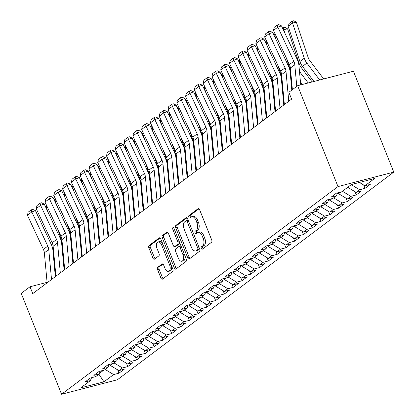 <?xml version="1.0" encoding="UTF-8"?>
<svg xmlns="http://www.w3.org/2000/svg" width="415" height="415" viewBox="0 0 415 415"><rect width="100%" height="100%" fill="white"/><g stroke="black" fill="none" stroke-linecap="round" stroke-linejoin="round"><path stroke-width="0.62" d="M201.28 248.44A1.287 0.716 -104.5 0 0 202.209 249.233A1.287 0.716 -104.5 0 0 202.354 249.161L211.52 242.277A1.842 1.022 -104.5 0 0 211.707 239.953L199.625 209.741A1.842 1.022 -104.5 0 0 198.303 208.61A1.842 1.022 -104.5 0 0 198.09 208.709L188.929 215.598A1.287 0.716 -104.5 0 0 188.794 217.221A1.287 0.716 -104.5 0 0 189.722 218.015A1.287 0.716 -104.5 0 0 189.868 217.942L191.056 217.055A5.888 3.273 -104.5 0 1 191.725 216.729A5.888 3.273 -104.5 0 1 195.963 220.349L196.969 222.871A5.888 3.273 -104.5 0 1 196.357 230.315L195.169 231.202A1.287 0.716 -104.5 0 0 195.04 232.831A1.287 0.716 -104.5 0 0 195.963 233.624A1.287 0.716 -104.5 0 0 196.113 233.552L197.296 232.665A5.888 3.273 -104.5 0 1 197.965 232.338A5.888 3.273 -104.5 0 1 202.204 235.959L203.21 238.48A5.888 3.273 -104.5 0 1 202.603 245.924L201.415 246.811A1.287 0.716 -104.5 0 0 201.28 248.44M197.965 232.338L199.475 231.944A5.888 3.273 -104.5 0 1 203.713 235.57L204.72 238.085A5.888 3.273 -104.5 0 1 204.107 245.53L202.925 246.422A1.287 0.716 -104.5 0 0 202.79 248.051A1.287 0.716 -104.5 0 0 203.117 248.59M198.967 208.797L190.438 215.203A1.287 0.716 -104.5 0 0 190.303 216.832A1.287 0.716 -104.5 0 0 190.63 217.372M191.725 216.729L193.234 216.334A5.888 3.273 -104.5 0 1 197.467 219.96L198.479 222.476A5.888 3.273 -104.5 0 1 197.867 229.92L196.679 230.813A1.287 0.716 -104.5 0 0 196.544 232.442A1.287 0.716 -104.5 0 0 196.871 232.981M157.757 267.281A1.842 1.022 -104.5 0 0 157.565 269.605L160.953 278.081A1.842 1.022 -104.5 0 0 162.275 279.217A1.842 1.022 -104.5 0 0 162.488 279.113L172.666 271.467A1.842 1.022 -104.5 0 0 172.858 269.143L160.771 238.931A1.842 1.022 -104.5 0 0 159.448 237.8A1.842 1.022 -104.5 0 0 159.241 237.899L149.063 245.545A1.842 1.022 -104.5 0 0 148.871 247.874L152.964 258.109A1.842 1.022 -104.5 0 0 154.292 259.245A1.842 1.022 -104.5 0 0 154.499 259.142L158.852 255.868A1.842 1.022 -104.5 0 0 159.044 253.544L157.015 248.466A4.923 2.739 -104.5 0 1 158.084 241.971A4.923 2.739 -104.5 0 1 161.627 245L169.585 264.889A4.923 2.739 -104.5 0 1 168.511 271.384A4.923 2.739 -104.5 0 1 164.968 268.355L163.645 265.04A1.842 1.022 -104.5 0 0 162.317 263.909A1.842 1.022 -104.5 0 0 162.109 264.007L157.757 267.281L159.261 266.892A1.842 1.022 -104.5 0 0 159.07 269.216L162.462 277.692A1.842 1.022 -104.5 0 0 163.121 278.636M32.749 293.607L291.6 99.138L288.861 92.301L297.648 85.698L338.002 186.579L61.576 394.25L21.222 293.369L30.01 286.765L32.749 293.607M187.777 257.933A1.842 1.022 -104.5 0 0 189.1 259.064A1.842 1.022 -104.5 0 0 189.307 258.96L199.485 251.319A1.842 1.022 -104.5 0 0 199.677 248.99L187.596 218.778A1.842 1.022 -104.5 0 0 186.273 217.647A1.842 1.022 -104.5 0 0 186.06 217.751L175.882 225.397A1.842 1.022 -104.5 0 0 175.69 227.721L187.777 257.933L189.282 257.539A1.842 1.022 -104.5 0 0 189.94 258.488M186.076 261.393L175.898 269.039A1.842 1.022 -104.5 0 1 175.69 269.138A1.842 1.022 -104.5 0 1 174.362 268.007L162.281 237.795A1.842 1.022 -104.5 0 1 162.472 235.471L166.83 232.198A1.842 1.022 -104.5 0 1 167.038 232.094A1.842 1.022 -104.5 0 1 168.36 233.23L173.263 245.483A1.842 1.022 -104.5 0 0 174.585 246.614A1.842 1.022 -104.5 0 0 174.798 246.51L177.687 244.342A1.842 1.022 -104.5 0 0 177.874 242.012L172.775 229.262A1.287 0.716 -104.5 0 1 173.055 227.56A1.287 0.716 -104.5 0 1 173.984 228.354L186.268 259.064A1.842 1.022 -104.5 0 1 186.076 261.393M338.002 186.579L393.778 172.116L117.352 379.782L61.576 394.25M363.68 185.023L365.008 188.348L370.284 184.39L364.93 185.775L374.595 178.517L351.381 184.535L341.716 191.797L336.363 193.183L331.092 197.146L336.446 195.756L332.929 198.396L327.575 199.786L322.305 203.744L327.658 202.359L324.141 205L318.793 206.385L313.517 210.348L318.87 208.958L315.353 211.598L310.005 212.988L304.735 216.946L310.083 215.561L306.571 218.202L301.217 219.587L295.947 223.55L301.295 222.16L297.783 224.8L292.43 226.191L287.159 230.149L292.513 228.764L288.996 231.404L283.642 232.789L278.372 236.752L283.725 235.362L280.208 238.003L274.86 239.393L269.584 243.351L274.938 241.966L271.42 244.606L266.072 245.991L260.802 249.954L266.15 248.564L262.638 251.205L257.284 252.595L252.014 256.553L257.362 255.168L253.85 257.808L248.497 259.193L243.226 263.157L248.58 261.766L245.063 264.407L239.709 265.797L234.439 269.755L239.792 268.37L236.275 271.011L230.927 272.396L225.651 276.359L231.005 274.969L227.487 277.609L222.139 278.999L216.869 282.957L222.217 281.572L218.705 284.213L213.352 285.598L208.081 289.561L213.429 288.171L209.917 290.811L204.564 292.202L199.293 296.16L204.647 294.775L201.13 297.415L195.776 298.8L190.506 302.763L195.859 301.373L192.342 304.013L186.994 305.404L181.718 309.362L187.072 307.977L183.554 310.617L178.206 312.002L172.936 315.965L178.284 314.575L174.772 317.216L169.419 318.606L164.148 322.564L169.496 321.179L165.984 323.819L160.631 325.204L155.36 329.168L160.714 327.777L157.197 330.418L151.843 331.808L146.573 335.766L151.926 334.381L148.409 337.022L143.061 338.407L137.785 342.37L143.139 340.98L139.622 343.62L134.273 345.01L129.003 348.968L134.351 347.583L130.839 350.224L125.486 351.609L120.215 355.572L125.563 354.182L122.052 356.822L116.698 358.212L111.428 362.171L116.781 360.785L113.264 363.426L107.91 364.811L102.64 368.774L107.993 367.384L104.476 370.024L99.128 371.415L93.852 375.373L99.206 373.988L95.694 376.628L90.34 378.013L85.07 381.976L90.418 380.586L91.549 377.702M365.008 188.348L359.66 189.738L356.143 192.378L347.703 187.3M354.892 191.626L356.226 194.951L361.496 190.988L356.143 192.378M356.226 194.951L350.872 196.337L347.355 198.977L338.593 193.701L338.194 192.71M346.105 198.225L347.438 201.55L352.709 197.592L347.355 198.977M347.438 201.55L342.085 202.94L338.573 205.581L329.806 200.305L329.406 199.309M337.322 204.828L338.65 208.154L343.921 204.19L338.573 205.581M338.65 208.154L333.297 209.539L329.785 212.179L321.018 206.903L320.624 205.913M328.535 211.427L329.863 214.752L335.133 210.794L329.785 212.179M329.863 214.752L324.514 216.142L320.997 218.783L312.23 213.507L311.836 212.511M319.747 218.031L321.075 221.356L326.351 217.393L320.997 218.783M321.075 221.356L315.727 222.741L312.21 225.381L303.448 220.106L303.049 219.115M310.96 224.629L312.293 227.954L317.563 223.996L312.21 225.381M312.293 227.954L306.939 229.345L303.422 231.985L294.66 226.709L294.261 225.713M302.172 231.233L303.505 234.558L308.776 230.595L303.422 231.985M303.505 234.558L298.152 235.943L294.64 238.584L285.873 233.308L285.473 232.317M293.389 237.831L294.717 241.157L299.988 237.198L294.64 238.584M294.717 241.157L289.364 242.547L285.852 245.187L277.085 239.912L276.691 238.916M284.602 244.435L285.93 247.76L291.2 243.797L285.852 245.187M285.93 247.76L280.582 249.145L277.064 251.786L268.298 246.51L267.903 245.519M275.814 251.034L277.142 254.359L282.418 250.401L277.064 251.786M277.142 254.359L271.794 255.749L268.277 258.389L259.515 253.114L259.116 252.118M267.027 257.637L268.36 260.962L273.63 256.999L268.277 258.389M268.36 260.962L263.006 262.347L259.489 264.988L250.727 259.712L250.328 258.721M258.239 264.236L259.572 267.561L264.843 263.603L259.489 264.988M259.572 267.561L254.219 268.951L250.707 271.592L241.94 266.316L241.54 265.32M249.457 270.839L250.785 274.165L256.055 270.201L250.707 271.592M250.785 274.165L245.431 275.55L241.919 278.19L233.152 272.914L232.758 271.924M240.669 277.438L241.997 280.763L247.267 276.805L241.919 278.19M241.997 280.763L236.649 282.153L233.131 284.794L224.365 279.518L223.97 278.522M231.881 284.042L233.209 287.367L238.485 283.404L233.131 284.794M233.209 287.367L227.861 288.752L224.344 291.392L215.582 286.117L215.183 285.126M223.094 290.64L224.427 293.965L229.697 290.007L224.344 291.392M224.427 293.965L219.073 295.356L215.556 297.996L206.794 292.72L206.395 291.724M214.306 297.244L215.639 300.569L220.91 296.606L215.556 297.996M215.639 300.569L210.286 301.954L206.774 304.594L198.007 299.319L197.607 298.328M205.524 303.842L206.852 307.167L212.122 303.209L206.774 304.594M206.852 307.167L201.498 308.558L197.986 311.198L189.219 305.922L188.825 304.926M196.736 310.446L198.064 313.771L203.334 309.808L197.986 311.198M198.064 313.771L192.716 315.156L189.199 317.797L180.432 312.521L180.037 311.53M187.948 317.044L189.276 320.37L194.552 316.412L189.199 317.797M189.276 320.37L183.928 321.76L180.411 324.4L171.649 319.125L171.25 318.129M179.161 323.648L180.494 326.973L185.764 323.01L180.411 324.4M180.494 326.973L175.14 328.358L171.623 330.999L162.862 325.723L162.462 324.732M170.373 330.247L171.706 333.572L176.977 329.614L171.623 330.999M171.706 333.572L166.353 334.962L162.841 337.603L154.074 332.327L153.675 331.331M161.591 336.85L162.919 340.175L168.189 336.212L162.841 337.603M162.919 340.175L157.565 341.561L154.053 344.201L145.286 338.925L144.892 337.935M152.803 343.449L154.131 346.774L159.401 342.816L154.053 344.201M154.131 346.774L148.783 348.164L145.266 350.805L136.499 345.529L136.104 344.533M144.015 350.053L145.343 353.378L150.619 349.414L145.266 350.805M145.343 353.378L139.995 354.763L136.478 357.403L127.716 352.127L127.317 351.137M135.228 356.651L136.561 359.976L141.831 356.018L136.478 357.403M136.561 359.976L131.207 361.366L127.69 364.007L118.929 358.731L118.529 357.735M126.44 363.255L127.773 366.58L133.044 362.617L127.69 364.007M127.773 366.58L122.42 367.965L118.908 370.605L110.141 365.33L109.742 364.339M117.658 369.853L118.986 373.178L124.256 369.22L118.908 370.605M118.986 373.178L113.632 374.569L103.968 381.831L80.754 387.849L90.418 380.586M99.206 373.988L100.337 371.098M99.45 373.36L103.584 370.258M113.632 374.569L105.192 369.49M103.968 381.831L98.915 374.206M107.993 367.384L109.124 364.5M110.141 365.33L112.366 363.659M122.42 367.965L113.98 362.886M116.781 360.785L117.912 357.896M118.929 358.731L121.154 357.056M131.207 361.366L122.767 356.288M125.563 354.182L126.7 351.298M127.716 352.127L129.942 350.457M139.995 354.763L131.555 349.684M134.351 347.583L135.482 344.694M136.499 345.529L138.729 343.853M148.783 348.164L140.343 343.086M143.139 340.98L144.27 338.095M145.286 338.925L147.517 337.255M157.565 341.561L149.125 336.482M151.926 334.381L153.057 331.492M154.074 332.327L156.299 330.651M166.353 334.962L157.913 329.884M160.714 327.777L161.845 324.893M162.862 325.723L165.087 324.053M175.14 328.358L166.7 323.28M169.496 321.179L170.632 318.289M171.649 319.125L173.875 317.449M183.928 321.76L175.488 316.681M178.284 314.575L179.415 311.691M180.432 312.521L182.662 310.851M192.716 315.156L184.276 310.078M187.072 307.977L188.203 305.087M189.219 305.922L191.45 304.247M201.498 308.558L193.058 303.479M195.859 301.373L196.99 298.489M198.007 299.319L200.232 297.648M210.286 301.954L201.846 296.875M204.647 294.775L205.778 291.885M206.794 292.72L209.02 291.045M219.073 295.356L210.633 290.277M213.429 288.171L214.565 285.287M215.582 286.117L217.808 284.446M227.861 288.752L219.421 283.673M222.217 281.572L223.348 278.683M224.365 279.518L226.595 277.843M236.649 282.153L228.209 277.075M231.005 274.969L232.135 272.084M233.152 272.914L235.383 271.244M245.431 275.55L236.991 270.471M239.792 268.37L240.923 265.481M241.94 266.316L244.165 264.64M254.219 268.951L245.779 263.873M248.58 261.766L249.711 258.882M250.727 259.712L252.953 258.042M263.006 262.347L254.566 257.269M257.362 255.168L258.498 252.279M259.515 253.114L261.74 251.438M271.794 255.749L263.354 250.67M266.15 248.564L267.281 245.68M268.298 246.51L270.528 244.84M280.582 249.145L272.141 244.067M274.938 241.966L276.068 239.076M277.085 239.912L279.316 238.236M289.364 242.547L280.924 237.468M283.725 235.362L284.856 232.478M285.873 233.308L288.098 231.637M298.152 235.943L289.712 230.865M292.513 228.764L293.644 225.874M294.66 226.709L296.886 225.034M306.939 229.345L298.499 224.266M301.295 222.16L302.431 219.276M303.448 220.106L305.673 218.435M315.727 222.741L307.287 217.662M310.083 215.561L311.214 212.672M312.23 213.507L314.461 211.832M324.514 216.142L316.074 211.064M318.87 208.958L320.001 206.073M321.018 206.903L323.249 205.233M333.297 209.539L324.857 204.46M327.658 202.359L328.789 199.47M329.806 200.305L332.031 198.629M342.085 202.94L333.644 197.862M336.446 195.756L337.577 192.871M338.593 193.701L340.819 192.031M350.872 196.337L342.432 191.258M359.66 189.738L351.22 184.659M47.092 282.34L30.01 286.765M297.648 85.698L353.424 71.235L393.778 172.116M364.93 185.775L359.411 182.455M186.937 217.834L177.392 225.003A1.842 1.022 -104.5 0 0 177.2 227.332L189.282 257.539M197.597 249.68A1.287 0.716 -104.5 0 0 197.732 248.051L187.124 221.532A1.287 0.716 -104.5 0 0 186.2 220.739A1.287 0.716 -104.5 0 0 186.05 220.811L184.8 221.75A5.888 3.273 -104.5 0 0 184.187 229.194L191.44 247.319A5.888 3.273 -104.5 0 0 195.678 250.945A5.888 3.273 -104.5 0 0 196.347 250.619L197.597 249.68L199.107 249.291A1.287 0.716 -104.5 0 0 199.392 248.269M188.337 220.64A1.287 0.716 -104.5 0 0 187.704 220.349A1.287 0.716 -104.5 0 0 187.559 220.422M195.678 250.945L197.187 250.556A5.888 3.273 -104.5 0 0 197.856 250.229L196.347 250.619M199.107 249.291L197.856 250.229M167.702 232.281L163.982 235.082A1.842 1.022 -104.5 0 0 163.79 237.406L175.872 267.618A1.842 1.022 -104.5 0 0 176.531 268.562M175.861 246.235A1.842 1.022 -104.5 0 0 176.095 246.225A1.842 1.022 -104.5 0 0 176.302 246.121L179.192 243.947A1.842 1.022 -104.5 0 0 179.581 242.35M178.346 258.192A4.923 2.739 -104.5 0 0 181.889 261.227A4.923 2.739 -104.5 0 0 182.963 254.727L180.157 247.719A1.842 1.022 -104.5 0 0 178.834 246.588A1.842 1.022 -104.5 0 0 178.626 246.692L175.737 248.86A1.842 1.022 -104.5 0 0 175.545 251.189L178.346 258.192M181.889 261.227L183.399 260.833A4.923 2.739 -104.5 0 0 184.841 255.505M181.324 246.712A1.842 1.022 -104.5 0 0 180.343 246.199L178.834 246.588M162.986 264.09L159.261 266.892M168.511 271.384L170.02 270.995A4.923 2.739 -104.5 0 0 171.462 265.662M162.618 243.548A4.923 2.739 -104.5 0 0 159.593 241.577L158.084 241.971M160.112 237.982L150.567 245.156A1.842 1.022 -104.5 0 0 150.375 247.48L154.473 257.72A1.842 1.022 -104.5 0 0 155.132 258.664M323.69 78.943L309.901 60.782A9.369 7.589 -126.9 0 1 308.179 57.54L296.414 22.301L292.534 22.986L304.304 58.219A14.058 11.387 53.1 0 0 306.882 63.085L319.711 79.976M288.145 26.285L289.214 23.333L292.29 21.025L292.534 22.986L288.145 26.285L299.91 61.519A14.058 11.387 53.1 0 0 302.488 66.384L313.942 81.47M292.29 21.025L293.841 20.75L296.414 22.301M292.388 89.65L290.381 68.003A9.369 7.589 53.1 0 0 289.431 64.564L273.449 30.42L277.837 27.12L277.251 25.05L278.709 24.542L281.484 25.849L297.467 59.993A14.058 11.387 -126.9 0 1 298.893 65.155L300.725 84.899M281.484 25.849L277.837 27.12L293.82 61.259A9.369 7.589 53.1 0 1 294.775 64.704L296.782 86.351M273.449 30.42L274.175 27.364L277.251 25.05M312.163 81.937L301.114 67.38A9.369 7.589 -126.9 0 1 299.391 64.138L287.626 28.905L283.751 29.584L285.043 33.454M299.485 71.51L308.179 82.969M300.439 81.859L302.416 84.463M282.62 28.287L283.502 27.623L285.053 27.349L287.626 28.905M283.502 27.623L283.751 29.584L283.367 29.875M290.645 70.861A9.369 7.589 -126.9 0 1 290.604 70.742L286.34 57.96M276.058 35.996L274.963 36.188L276.255 40.058M290.697 78.113L291.403 79.047M291.657 88.462L292.362 89.396M273.833 34.886L275.187 34.139M274.714 34.227L274.963 36.188L274.58 36.473M284.368 104.57L281.593 74.607A9.369 7.589 53.1 0 0 280.644 71.162L264.661 37.023L269.055 33.719L268.464 31.654L269.921 31.146L272.697 32.453L288.679 66.592A14.058 11.387 -126.9 0 1 290.106 71.759L291.807 90.091M272.697 32.453L269.055 33.719L285.038 67.863A9.369 7.589 53.1 0 1 285.987 71.307L288.762 101.27M264.661 37.023L265.387 33.963L268.464 31.654M275.586 111.168L272.811 81.205A9.369 7.589 53.1 0 0 271.856 77.766L255.873 43.622L260.267 40.322L259.676 38.253L261.134 37.744L263.909 39.052L279.892 73.196A14.058 11.387 -126.9 0 1 281.323 78.357L283.787 105.005M263.909 39.052L260.267 40.322L276.25 74.461A9.369 7.589 53.1 0 1 277.204 77.906L279.98 107.869M255.873 43.622L256.605 40.566L259.676 38.253M281.858 77.46A9.369 7.589 -126.9 0 1 281.821 77.34L277.552 64.558M267.27 42.595L266.176 42.787L267.468 46.656M281.91 84.712L282.62 85.646M282.869 95.061L283.575 95.995M265.05 41.49L266.404 40.743M265.927 40.826L266.176 42.787L265.792 43.077M283.876 99.195L283.165 98.262M273.075 84.063A9.369 7.589 -126.9 0 1 273.034 83.944L268.764 71.162M258.483 49.198L257.388 49.39L258.68 53.26M273.122 91.316L273.833 92.249M274.082 101.665L274.792 102.598M256.263 48.088L257.616 47.341M257.139 47.429L257.388 49.39L257.004 49.676M266.798 117.772L264.023 87.809A9.369 7.589 53.1 0 0 263.069 84.364L247.086 50.225L251.48 46.921L250.893 44.856L252.351 44.348L255.121 45.655L271.104 79.794A14.058 11.387 -126.9 0 1 272.536 84.961L275 111.609M255.121 45.655L251.48 46.921L267.462 81.065A9.369 7.589 53.1 0 1 268.417 84.51L271.192 114.473M247.086 50.225L247.817 47.165L250.893 44.856M258.011 124.37L255.235 94.407A9.369 7.589 53.1 0 0 254.281 90.968L238.298 56.824L242.692 53.525L242.106 51.455L243.564 50.946L246.334 52.254L262.316 86.398A14.058 11.387 -126.9 0 1 263.748 91.559L266.217 118.208M246.334 52.254L242.692 53.525L258.675 87.664A9.369 7.589 53.1 0 1 259.629 91.108L262.404 121.071M238.298 56.824L239.03 53.768L242.106 51.455M275.088 105.799L274.377 104.865M264.288 90.662A9.369 7.589 -126.9 0 1 264.246 90.543L259.977 77.761M249.695 55.797L248.601 55.989L249.897 59.859M264.334 97.914L265.045 98.848M265.294 108.263L266.005 109.197M247.475 54.692L248.829 53.945M248.357 54.028L248.601 55.989L248.217 56.279M249.223 130.974L246.448 101.011A9.369 7.589 53.1 0 0 245.498 97.567L229.516 63.428L233.904 60.123L233.318 58.059L234.776 57.55L237.551 58.857L253.534 92.996A14.058 11.387 -126.9 0 1 254.96 98.163L257.43 124.811M237.551 58.857L233.904 60.123L249.887 94.267A9.369 7.589 53.1 0 1 250.842 97.712L253.617 127.675M229.516 63.428L230.242 60.367L233.318 58.059M266.3 112.398L265.59 111.464M255.5 97.266A9.369 7.589 -126.9 0 1 255.458 97.146L251.189 84.364M240.907 62.4L239.818 62.592L241.11 66.462M255.552 104.518L256.257 105.452M256.506 114.867L257.217 115.801M238.687 61.29L240.041 60.543M239.569 60.632L239.818 62.592L239.434 62.878M240.435 137.573L237.66 107.61A9.369 7.589 53.1 0 0 236.711 104.17L220.728 70.026L225.122 66.727L224.531 64.657L225.988 64.149L228.764 65.456L244.746 99.6A14.058 11.387 -126.9 0 1 246.173 104.762L248.642 131.41M228.764 65.456L225.122 66.727L241.105 100.866A9.369 7.589 53.1 0 1 242.054 104.31L244.829 134.273M220.728 70.026L221.454 66.971L224.531 64.657M257.513 119.001L256.802 118.068M246.712 103.864A9.369 7.589 -126.9 0 1 246.671 103.745L242.407 90.963M232.125 68.999L231.031 69.191L232.322 73.061M246.764 111.116L247.47 112.05M247.724 121.465L248.429 122.399M229.9 67.894L231.254 67.147M230.782 67.23L231.031 69.191L230.647 69.481M231.653 144.176L228.878 114.213A9.369 7.589 53.1 0 0 227.923 110.769L211.941 76.63L216.334 73.325L215.743 71.261L217.201 70.752L219.976 72.06L235.959 106.199A14.058 11.387 -126.9 0 1 237.39 111.365L239.854 138.013M219.976 72.06L216.334 73.325L232.317 107.469A9.369 7.589 53.1 0 1 233.272 110.914L236.047 140.877M211.941 76.63L212.672 73.569L215.743 71.261M248.725 125.6L248.02 124.666M237.925 110.468A9.369 7.589 -126.9 0 1 237.888 110.349L233.619 97.567M223.337 75.603L222.243 75.795L223.535 79.664M237.977 117.72L238.687 118.654M238.936 128.069L239.642 129.003M221.117 74.493L222.471 73.746M221.994 73.834L222.243 75.795L221.859 76.08M222.865 150.775L220.09 120.812A9.369 7.589 53.1 0 0 219.136 117.372L203.153 83.228L207.547 79.929L206.96 77.859L208.418 77.351L211.188 78.658L227.171 112.802A14.058 11.387 -126.9 0 1 228.603 117.964L231.067 144.612M211.188 78.658L207.547 79.929L223.529 114.068A9.369 7.589 53.1 0 1 224.484 117.512L227.259 147.475M203.153 83.228L203.884 80.173L206.96 77.859M239.943 132.203L239.232 131.27M229.142 117.066A9.369 7.589 -126.9 0 1 229.101 116.947L224.831 104.165M214.55 82.201L213.455 82.393L214.747 86.263M229.189 124.318L229.9 125.252M230.149 134.668L230.859 135.601M212.33 81.096L213.684 80.349M213.206 80.432L213.455 82.393L213.071 82.684M214.078 157.378L211.302 127.415A9.369 7.589 53.1 0 0 210.348 123.971L194.365 89.832L198.759 86.528L198.173 84.463L199.631 83.955L202.401 85.262L218.383 119.401A14.058 11.387 -126.9 0 1 219.815 124.567L222.284 151.216M202.401 85.262L198.759 86.528L214.742 120.672A9.369 7.589 53.1 0 1 215.696 124.116L218.472 154.079M194.365 89.832L195.097 86.771L198.173 84.463M231.155 138.802L230.444 137.868M220.355 123.67A9.369 7.589 -126.9 0 1 220.313 123.551L216.044 110.769M205.762 88.805L204.668 88.997L205.965 92.867M220.401 130.922L221.112 131.856M221.361 141.271L222.072 142.205M203.542 87.695L204.896 86.948M204.424 87.036L204.668 88.997L204.284 89.282M205.29 163.977L202.515 134.014A9.369 7.589 53.1 0 0 201.566 130.575L185.583 96.43L189.971 93.131L189.385 91.061L190.843 90.553L193.618 91.86L209.601 126.004A14.058 11.387 -126.9 0 1 211.028 131.166L213.497 157.814M193.618 91.86L189.971 93.131L205.954 127.27A9.369 7.589 53.1 0 1 206.909 130.715L209.684 160.678M185.583 96.43L186.309 93.375L189.385 91.061M222.367 145.406L221.657 144.472M211.567 130.269A9.369 7.589 -126.9 0 1 211.526 130.149L207.256 117.367M196.975 95.403L195.885 95.595L197.177 99.465M211.619 137.521L212.324 138.454M212.573 147.87L213.284 148.803M194.754 94.298L196.108 93.551M195.636 93.634L195.885 95.595L195.501 95.886M196.503 170.581L193.727 140.618A9.369 7.589 53.1 0 0 192.778 137.173L176.795 103.034L181.189 99.73L180.598 97.665L182.055 97.157L184.831 98.464L200.813 132.603A14.058 11.387 -126.9 0 1 202.24 137.77L204.709 164.418M184.831 98.464L181.189 99.73L197.172 133.874A9.369 7.589 53.1 0 1 198.121 137.318L200.896 167.281M176.795 103.034L177.521 99.974L180.598 97.665M213.58 152.004L212.869 151.07M202.779 136.872A9.369 7.589 -126.9 0 1 202.738 136.753L198.474 123.971M188.192 102.007L187.098 102.199L188.389 106.069M202.831 144.124L203.537 145.058M203.791 154.473L204.496 155.407M185.967 100.897L187.321 100.15M186.849 100.238L187.098 102.199L186.714 102.484M187.72 177.179L184.945 147.216A9.369 7.589 53.1 0 0 183.99 143.777L168.008 109.633L172.401 106.333L171.81 104.264L173.268 103.755L176.043 105.062L192.026 139.207A14.058 11.387 -126.9 0 1 193.457 144.368L195.922 171.016M176.043 105.062L172.401 106.333L188.384 140.472A9.369 7.589 53.1 0 1 189.339 143.917L192.114 173.88M168.008 109.633L168.739 106.577L171.81 104.264M204.792 158.608L204.087 157.674M193.992 143.471A9.369 7.589 -126.9 0 1 193.955 143.351L189.686 130.569M179.405 108.606L178.31 108.797L179.602 112.667M194.044 150.723L194.754 151.657M195.003 161.072L195.709 162.006M177.184 107.501L178.538 106.754M178.061 106.837L178.31 108.797L177.926 109.088M178.932 183.783L176.157 153.82A9.369 7.589 53.1 0 0 175.203 150.375L159.22 116.236L163.614 112.932L163.028 110.867L164.485 110.359L167.255 111.666L183.238 145.805A14.058 11.387 -126.9 0 1 184.67 150.972L187.134 177.62M167.255 111.666L163.614 112.932L179.596 147.076A9.369 7.589 53.1 0 1 180.551 150.521L183.326 180.484M159.22 116.236L159.951 113.176L163.028 110.867M196.01 165.206L195.299 164.273M185.209 150.074A9.369 7.589 -126.9 0 1 185.168 149.955L180.899 137.173M170.617 115.209L169.522 115.401L170.814 119.271M185.256 157.327L185.967 158.26M186.216 167.676L186.926 168.609M168.397 114.099L169.751 113.352M169.273 113.44L169.522 115.401L169.138 115.686M170.145 190.381L167.37 160.418A9.369 7.589 53.1 0 0 166.415 156.979L150.432 122.835L154.826 119.536L154.24 117.466L155.698 116.957L158.468 118.265L174.45 152.409A14.058 11.387 -126.9 0 1 175.882 157.57L178.351 184.219M158.468 118.265L154.826 119.536L170.809 153.675A9.369 7.589 53.1 0 1 171.763 157.119L174.539 187.082M150.432 122.835L151.164 119.779L154.24 117.466M187.222 171.81L186.511 170.876M176.422 156.673A9.369 7.589 -126.9 0 1 176.38 156.554L172.111 143.772M161.829 121.808L160.735 122L162.032 125.87M176.468 163.925L177.179 164.859M177.428 174.274L178.139 175.208M159.609 120.703L160.963 119.956M160.491 120.039L160.735 122L160.351 122.29M161.357 196.985L158.582 167.022A9.369 7.589 53.1 0 0 157.633 163.577L141.65 129.439L146.038 126.134L145.452 124.069L146.91 123.561L149.685 124.868L165.668 159.007A14.058 11.387 -126.9 0 1 167.095 164.174L169.564 190.822M149.685 124.868L146.038 126.134L162.021 160.278A9.369 7.589 53.1 0 1 162.976 163.723L165.751 193.686M141.65 129.439L142.376 126.378L145.452 124.069M178.434 178.409L177.724 177.475M167.634 163.277A9.369 7.589 -126.9 0 1 167.593 163.157L163.323 150.375M153.042 128.411L151.952 128.603L153.244 132.473M167.686 170.529L168.391 171.462M168.64 180.878L169.351 181.812M150.821 127.301L152.175 126.554M151.703 126.642L151.952 128.603L151.568 128.889M152.57 203.583L149.794 173.62A9.369 7.589 53.1 0 0 148.845 170.181L132.862 136.037L137.256 132.738L136.665 130.668L138.122 130.16L140.898 131.467L156.88 165.611A14.058 11.387 -126.9 0 1 158.307 170.773L160.776 197.421M140.898 131.467L137.256 132.738L153.239 166.877A9.369 7.589 53.1 0 1 154.188 170.321L156.963 200.284M132.862 136.037L133.589 132.982L136.665 130.668M169.647 185.012L168.936 184.078M158.846 169.875A9.369 7.589 -126.9 0 1 158.805 169.756L154.541 156.974M144.259 135.01L143.165 135.202L144.456 139.072M158.898 177.127L159.604 178.061M159.858 187.476L160.564 188.41M142.034 133.905L143.388 133.158M142.916 133.241L143.165 135.202L142.781 135.492M143.787 210.187L141.012 180.224A9.369 7.589 53.1 0 0 140.057 176.78L124.075 142.641L128.468 139.336L127.877 137.272L129.335 136.763L132.11 138.071L148.093 172.209A14.058 11.387 -126.9 0 1 149.525 177.376L151.989 204.024M132.11 138.071L128.468 139.336L144.451 173.48A9.369 7.589 53.1 0 1 145.406 176.925L148.181 206.888M124.075 142.641L124.806 139.58L127.877 137.272M160.859 191.611L160.154 190.677M150.059 176.479A9.369 7.589 -126.9 0 1 150.023 176.359L145.753 163.577M135.472 141.614L134.377 141.806L135.669 145.675M150.111 183.731L150.821 184.665M151.07 194.08L151.776 195.014M133.251 140.503L134.605 139.756M134.128 139.845L134.377 141.806L133.993 142.091M135 216.786L132.224 186.823A9.369 7.589 53.1 0 0 131.27 183.383L115.287 149.239L119.681 145.94L119.095 143.87L120.552 143.362L123.322 144.669L139.305 178.813A14.058 11.387 -126.9 0 1 140.737 183.975L143.201 210.623M123.322 144.669L119.681 145.94L135.663 180.079A9.369 7.589 53.1 0 1 136.618 183.523L139.393 213.486M115.287 149.239L116.018 146.184L119.095 143.87M152.077 198.214L151.366 197.281M141.276 183.077A9.369 7.589 -126.9 0 1 141.235 182.958L136.966 170.176M126.684 148.212L125.589 148.404L126.881 152.274M141.323 190.329L142.034 191.263M142.283 200.678L142.993 201.612M124.464 147.107L125.818 146.36M125.34 146.443L125.589 148.404L125.206 148.695M126.212 223.389L123.437 193.426A9.369 7.589 53.1 0 0 122.482 189.982L106.499 155.843L110.893 152.538L110.307 150.474L111.765 149.965L114.535 151.273L130.518 185.412A14.058 11.387 -126.9 0 1 131.949 190.578L134.419 217.227M114.535 151.273L110.893 152.538L126.876 186.683A9.369 7.589 53.1 0 1 127.83 190.127L130.606 220.09M106.499 155.843L107.231 152.782L110.307 150.474M143.289 204.813L142.578 203.879M132.489 189.681A9.369 7.589 -126.9 0 1 132.447 189.562L128.178 176.78M117.896 154.816L116.802 155.008L118.099 158.878M132.535 196.933L133.246 197.862M133.495 207.282L134.206 208.216M115.676 153.706L117.03 152.959M116.558 153.047L116.802 155.008L116.418 155.293M117.424 229.988L114.649 200.025A9.369 7.589 53.1 0 0 113.7 196.585L97.717 162.441L102.106 159.142L101.519 157.072L102.977 156.564L105.752 157.871L121.735 192.015A14.058 11.387 -126.9 0 1 123.162 197.177L125.631 223.825M105.752 157.871L102.106 159.142L118.088 193.281A9.369 7.589 53.1 0 1 119.043 196.726L121.818 226.689M97.717 162.441L98.443 159.386L101.519 157.072M134.501 211.417L133.791 210.483M123.701 196.279A9.369 7.589 -126.9 0 1 123.66 196.16L119.39 183.378M109.109 161.414L108.019 161.606L109.311 165.476M123.753 203.532L124.459 204.465M124.708 213.881L125.418 214.814M106.888 160.309L108.242 159.562M107.77 159.645L108.019 161.606L107.635 161.897M108.637 236.592L105.861 206.629A9.369 7.589 53.1 0 0 104.912 203.184L88.929 169.045L93.323 165.741L92.732 163.676L94.189 163.168L96.965 164.475L112.947 198.614A14.058 11.387 -126.9 0 1 114.374 203.781L116.843 230.429M96.965 164.475L93.323 165.741L109.306 199.885A9.369 7.589 53.1 0 1 110.255 203.329L113.03 233.292M88.929 169.045L89.656 165.984L92.732 163.676M125.714 218.015L125.003 217.081M114.914 202.883A9.369 7.589 -126.9 0 1 114.872 202.764L110.608 189.982M100.326 168.018L99.232 168.21L100.523 172.08M114.965 210.135L115.671 211.064M115.925 220.484L116.631 221.418M98.101 166.908L99.455 166.161M98.983 166.249L99.232 168.21L98.848 168.495M99.854 243.19L97.079 213.227A9.369 7.589 53.1 0 0 96.124 209.788L80.142 175.644L84.536 172.344L83.944 170.275L85.402 169.766L88.177 171.073L104.16 205.218A14.058 11.387 -126.9 0 1 105.592 210.379L108.056 237.027M88.177 171.073L84.536 172.344L100.518 206.483A9.369 7.589 53.1 0 1 101.473 209.928L104.248 239.891M80.142 175.644L80.873 172.588L83.944 170.275M116.926 224.619L116.221 223.685M106.126 209.482A9.369 7.589 -126.9 0 1 106.09 209.362L101.82 196.58M91.539 174.616L90.444 174.808L91.736 178.678M106.178 216.734L106.888 217.668M107.137 227.083L107.843 228.017M89.318 173.512L90.672 172.765M90.195 172.847L90.444 174.808L90.06 175.099M91.067 249.794L88.291 219.831A9.369 7.589 53.1 0 0 87.337 216.386L71.354 182.247L75.748 178.943L75.162 176.878L76.619 176.37L79.389 177.677L95.372 211.816A14.058 11.387 -126.9 0 1 96.804 216.983L99.268 243.631M79.389 177.677L75.748 178.943L91.731 213.087A9.369 7.589 53.1 0 1 92.685 216.531L95.46 246.494M71.354 182.247L72.086 179.187L75.162 176.878M108.144 231.217L107.433 230.284M97.343 216.085A9.369 7.589 -126.9 0 1 97.302 215.966L93.033 203.184M82.751 181.22L81.656 181.412L82.948 185.282M97.39 223.337L98.101 224.266M98.35 233.687L99.061 234.62M80.531 180.11L81.885 179.363M81.413 179.451L81.656 181.412L81.273 181.697M82.279 256.392L79.504 226.429A9.369 7.589 53.1 0 0 78.549 222.99L62.566 188.846L66.96 185.547L66.374 183.477L67.832 182.968L70.602 184.276L86.585 218.42A14.058 11.387 -126.9 0 1 88.016 223.581L90.486 250.229M70.602 184.276L66.96 185.547L82.943 219.685A9.369 7.589 53.1 0 1 83.897 223.13L86.673 253.093M62.566 188.846L63.298 185.79L66.374 183.477M99.356 237.821L98.646 236.887M88.556 222.684A9.369 7.589 -126.9 0 1 88.514 222.565L84.245 209.782M73.963 187.819L72.869 188.011L74.166 191.88M88.603 229.936L89.313 230.87M89.562 240.285L90.273 241.219M71.743 186.714L73.097 185.967M72.625 186.05L72.869 188.011L72.485 188.301M73.491 262.996L70.716 233.033A9.369 7.589 53.1 0 0 69.767 229.588L53.784 195.449L58.173 192.145L57.586 190.08L59.044 189.572L61.819 190.879L77.802 225.018A14.058 11.387 -126.9 0 1 79.229 230.185L81.698 256.833M61.819 190.879L58.173 192.145L74.155 226.289A9.369 7.589 53.1 0 1 75.11 229.734L77.885 259.697M53.784 195.449L54.51 192.389L57.586 190.08M90.569 244.419L89.858 243.486M79.768 229.288A9.369 7.589 -126.9 0 1 79.727 229.168L75.457 216.386M65.176 194.422L64.086 194.614L65.378 198.484M79.82 236.54L80.526 237.468M80.775 246.889L81.485 247.822M62.956 193.312L64.309 192.565M63.837 192.653L64.086 194.614L63.703 194.9M64.704 269.594L61.928 239.631A9.369 7.589 53.1 0 0 60.979 236.192L44.996 202.048L49.39 198.749L48.799 196.679L50.257 196.171L53.032 197.478L69.014 231.622A14.058 11.387 -126.9 0 1 70.441 236.783L72.91 263.432M53.032 197.478L49.39 198.749L65.373 232.888A9.369 7.589 53.1 0 1 66.322 236.332L69.097 266.295M44.996 202.048L45.723 198.993L48.799 196.679M81.781 251.023L81.075 250.089M70.981 235.886A9.369 7.589 -126.9 0 1 70.939 235.767L66.675 222.985M56.393 201.021L55.299 201.213L56.59 205.083M71.032 243.138L71.738 244.072M71.992 253.487L72.698 254.421M54.168 199.916L55.522 199.169M55.05 199.252L55.299 201.213L54.915 201.503M55.921 276.198L53.146 246.235A9.369 7.589 53.1 0 0 52.191 242.791L36.209 208.652L40.603 205.347L40.011 203.283L41.469 202.774L44.244 204.081L60.227 238.22A14.058 11.387 -126.9 0 1 61.659 243.387L64.123 270.035M44.244 204.081L40.603 205.347L56.585 239.491A9.369 7.589 53.1 0 1 57.54 242.936L60.315 272.899M36.209 208.652L36.94 205.591L40.011 203.283M72.993 257.622L72.288 256.688M62.193 242.49A9.369 7.589 -126.9 0 1 62.157 242.37L57.887 229.588M47.606 207.625L46.511 207.816L47.803 211.686M62.245 249.742L62.956 250.67M63.205 260.091L63.91 261.025M45.385 206.514L46.739 205.767M46.262 205.856L46.511 207.816L46.127 208.102M47.134 282.797L44.358 252.834A9.369 7.589 53.1 0 0 43.404 249.394L27.421 215.25L31.815 211.951L31.229 209.881L32.686 209.373L35.457 210.68L51.439 244.824A14.058 11.387 -126.9 0 1 52.871 249.986L55.335 276.634M35.457 210.68L31.815 211.951L47.798 246.09A9.369 7.589 53.1 0 1 48.752 249.534L51.527 279.497M27.421 215.25L28.153 212.195L31.229 209.881M204.107 245.53L202.603 245.924M204.72 238.085L203.21 238.48M203.713 235.57L202.204 235.959M196.679 230.813L195.169 231.202M197.867 229.92L196.357 230.315M198.479 222.476L196.969 222.871M197.467 219.96L195.963 220.349M190.438 215.203L188.929 215.598M198.536 208.595L198.09 208.709M202.925 246.422L201.415 246.811M177.2 227.332L175.69 227.721M177.392 225.003L175.882 225.397M186.501 217.636L186.06 217.751M199.153 247.682L197.732 248.051M188.55 221.164L187.124 221.532M175.872 267.618L174.362 268.007M163.79 237.406L162.281 237.795M163.982 235.082L162.472 235.471M167.271 232.084L166.83 232.198M176.302 246.121L174.798 246.51M179.192 243.947L177.687 244.342M179.301 241.644L177.874 242.012M174.196 228.888L172.775 229.262M184.385 254.359L182.963 254.727M181.583 247.35L180.157 247.719M162.55 263.893L162.109 264.007M171.006 264.521L169.585 264.889M163.054 244.632L161.627 245M154.473 257.72L152.964 258.109M150.375 247.48L148.871 247.874M150.567 245.156L149.063 245.545M159.682 237.785L159.241 237.899M162.462 277.692L160.953 278.081M159.07 269.216L157.565 269.605M304.304 58.219L299.91 61.519M306.882 63.085L302.488 66.384M290.381 68.003L294.775 64.704M289.431 64.564L293.82 61.259M281.593 74.607L285.987 71.307M280.644 71.162L285.038 67.863M272.811 81.205L277.204 77.906M271.856 77.766L276.25 74.461M264.023 87.809L268.417 84.51M263.069 84.364L267.462 81.065M255.235 94.407L259.629 91.108M254.281 90.968L258.675 87.664M246.448 101.011L250.842 97.712M245.498 97.567L249.887 94.267M237.66 107.61L242.054 104.31M236.711 104.17L241.105 100.866M228.878 114.213L233.272 110.914M227.923 110.769L232.317 107.469M220.09 120.812L224.484 117.512M219.136 117.372L223.529 114.068M211.302 127.415L215.696 124.116M210.348 123.971L214.742 120.672M202.515 134.014L206.909 130.715M201.566 130.575L205.954 127.27M193.727 140.618L198.121 137.318M192.778 137.173L197.172 133.874M184.945 147.216L189.339 143.917M183.99 143.777L188.384 140.472M176.157 153.82L180.551 150.521M175.203 150.375L179.596 147.076M167.37 160.418L171.763 157.119M166.415 156.979L170.809 153.675M158.582 167.022L162.976 163.723M157.633 163.577L162.021 160.278M149.794 173.62L154.188 170.321M148.845 170.181L153.239 166.877M141.012 180.224L145.406 176.925M140.057 176.78L144.451 173.48M132.224 186.823L136.618 183.523M131.27 183.383L135.663 180.079M123.437 193.426L127.83 190.127M122.482 189.982L126.876 186.683M114.649 200.025L119.043 196.726M113.7 196.585L118.088 193.281M105.861 206.629L110.255 203.329M104.912 203.184L109.306 199.885M97.079 213.227L101.473 209.928M96.124 209.788L100.518 206.483M88.291 219.831L92.685 216.531M87.337 216.386L91.731 213.087M79.504 226.429L83.897 223.13M78.549 222.99L82.943 219.685M70.716 233.033L75.11 229.734M69.767 229.588L74.155 226.289M61.928 239.631L66.322 236.332M60.979 236.192L65.373 232.888M53.146 246.235L57.54 242.936M52.191 242.791L56.585 239.491M44.358 252.834L48.752 249.534M43.404 249.394L47.798 246.09M187.704 220.349L186.2 220.739M176.095 246.225L174.585 246.614"/></g></svg>
